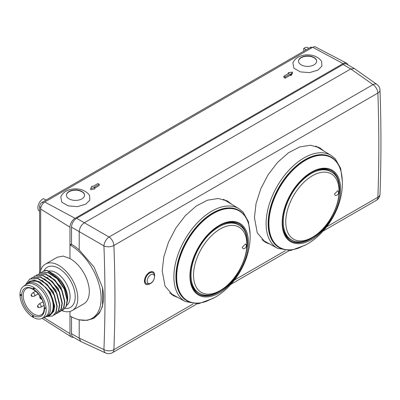 <?xml version="1.0" encoding="UTF-8"?>
<svg xmlns="http://www.w3.org/2000/svg" width="400" height="400" viewBox="0 0 400 400"><rect width="100%" height="100%" fill="white"/><g stroke="black" fill="none" stroke-linecap="round" stroke-linejoin="round"><path stroke-width="0.6" d="M39.62 273.315L39.62 206.7A3.625 2.09 120 0 1 42.18 202.265L310.155 47.55A3.625 2.09 120 0 1 311.965 47.37L312.275 47.55M39.62 211.16L39.315 210.975A7.185 4.145 120 0 1 37.87 207.71A7.185 4.145 120 0 1 43.46 198.65L46.025 200.06M57.33 257.225L63.175 256.085L69.98 258.55L69.98 227.19A7.245 4.185 -60 0 1 75.1 218.315L343.075 63.6A7.245 4.185 -60 0 1 346.61 63.19L315.52 46.975A5.745 3.32 120 0 0 312.715 47.295L44.745 202.01A5.745 3.32 120 0 0 40.68 209.05L40.68 270.525M73.485 337.275A7.245 4.185 -60 0 1 71.39 336.95A7.245 4.185 -60 0 1 69.98 333.685L69.98 311.455M69.98 258.55A26.81 15.48 60 0 1 70.36 258.765A26.81 15.48 -120 0 1 87.875 282.395A26.81 15.48 -120 0 1 83.765 303.875L72.24 310.535A26.81 15.48 60 0 1 61.72 310.615M69.98 315.935L70.36 316.155A43.475 25.1 60 0 0 92.1 318.31A43.475 25.1 60 0 0 98.765 283.47A43.475 25.1 60 0 0 70.36 245.16L69.98 244.935L71.515 244.05M346.61 63.19A7.245 4.185 -60 0 1 347.94 64.845M196.89 303.94L112.395 352.725A7.245 4.185 60 0 0 113.89 349.665L113.89 349.665A7.245 4.355 -177.7 0 1 103.92 349.56A7.245 4.17 -65.2 0 0 105.73 353.025L80.95 341.57L73.015 337A7.245 4.185 120 0 1 71.515 333.685L71.515 316.795M376.935 84.445A7.245 7.245 0 0 1 380 90.11A7.245 3.985 -2 0 1 377.875 93.065L377.875 93.065A7.245 4.185 -120 0 0 373.025 84.615A7.245 4.17 -54.8 0 1 376.935 84.445L354.625 68.715L346.7 64.13A7.245 4.185 120 0 0 343.075 64.485L76.64 218.315A7.245 4.185 120 0 0 71.515 227.19L71.515 244.275A44.29 25.57 -120 0 1 79.2 249.93L79.2 231.62L71.515 227.19M92.1 318.31L94.495 316.925A43.475 25.1 -120 0 0 103.495 297.605A43.475 25.1 60 0 0 103.495 296.435A43.475 25.1 -120 0 0 102.47 287.32M94.505 317.855A44.29 25.57 60 0 1 89.415 319.515M77.71 319.37A44.29 25.57 -120 0 0 79.2 319.815L87.17 320.35L94.015 318.15L99.235 313.405L102.535 306.395L102.55 287.675L94.04 267.04L79.2 249.93M76.64 218.315L84.32 222.755C81.285 224.94 79.58 227.895 79.2 231.62L103.92 245.89A7.245 4.005 -2.3 0 0 113.89 245.475L113.89 245.475C115.28 280.93 115.28 315.66 113.89 349.665L193.16 303.9M80.755 341.47L79.2 338.125L103.92 349.56A1440.005 873.765 57.3 0 0 103.92 245.89A7.245 3.735 -60 0 1 109.04 237.025L84.32 222.755L350.765 68.925L343.075 64.485M354.44 68.6L350.765 68.925L373.025 84.615L109.04 237.025A7.245 4.185 60 0 1 113.89 245.475L377.875 93.065C379.135 128.6 379.135 163.33 377.875 197.255L377.875 197.255A7.245 4.375 -177.9 0 0 380 194.305C381.255 160.37 381.255 125.64 380 90.11M71.515 333.685L79.2 338.125L79.2 319.815M380 194.305A7.245 7.245 0 0 1 376.385 200.31A7.245 4.185 -120 0 0 377.875 197.255L326.615 226.85M324.115 151.175L319.89 147.885L310.555 145.23L299.74 146.93L288.43 152.815L277.59 162.37L268.09 174.78L260.725 188.92L256.04 203.63L254.435 217.575L257.265 232.855L265.365 242.325L270.07 244.195M231.89 204.425L227.66 201.13L218.325 198.475L207.51 200.175L196.205 206.065L185.36 215.62L175.865 228.025L168.495 242.17L163.81 256.875L162.205 270.82L165.035 286.105L173.135 295.575L177.84 297.445M154.625 275.77L154.65 275.185C154.35 271.77 152.64 270.78 149.52 272.225C146.415 274.375 144.705 277.335 144.4 281.1C144.705 284.52 146.415 285.505 149.52 284.055L149.995 283.76M266.38 242.17A54.525 31.48 -60 0 1 263.705 241.24M318.075 146.96A54.525 31.48 -60 0 1 320.26 148.84M261.885 239.69A53.985 31.17 120 0 0 262.49 240.035L277.55 248.305A53.615 30.955 -60 0 1 272.97 244.725A53.615 30.955 -60 0 1 279.835 181.94A53.615 30.955 -60 0 1 331.16 155.445L316.47 146.54A53.985 31.17 120 0 0 315.64 146.065M331.45 157.695L330.935 157.395A51.81 29.915 120 0 0 305.03 159.965A51.81 29.915 120 0 0 271.185 205.62A51.81 29.915 120 0 0 279.125 247.135L279.64 247.43A51.81 29.915 -60 0 1 271.695 205.915A51.81 29.915 -60 0 1 305.545 160.26A51.81 29.915 -60 0 1 331.45 157.695A51.81 29.915 -60 0 1 341.505 173.71C346.345 199.63 330.45 230.655 307.33 244.06L298.54 248.13A51.81 29.915 -60 0 1 279.64 247.43M339.4 193.5A40.61 23.445 120 0 0 339.64 189.09A40.61 23.445 120 0 0 335.66 174.545A40.61 23.445 120 0 0 331.23 170.5M290.62 240.835A40.61 23.445 120 0 0 296.34 242.65A40.61 23.445 120 0 0 310.925 238.825A40.61 23.445 120 0 0 314.625 236.41M304.78 241.135A40.61 23.445 -60 0 1 290.94 240.985M331.515 170.7A40.61 23.445 -60 0 1 338.57 182.61M282.615 225.215A39.58 22.855 120 0 0 290.62 239.65A39.58 22.855 120 0 0 293.435 240.87M332.66 172.92A39.58 22.855 120 0 0 330.2 171.095A39.58 22.855 120 0 0 313.7 171.38M291.09 239.71A39.58 22.855 -60 0 1 289.875 239.19M286.43 235.885A39.04 22.54 120 0 0 288.565 237.77M329.43 170.68A39.58 22.855 -60 0 1 330.49 171.47M327.545 170.255A39.04 22.54 120 0 0 324.845 169.35M330.725 171.605A39.4 22.75 120 0 0 330.625 171.545A39.4 22.75 120 0 0 322.075 169.75L321.32 169.31M285.08 207.35L285.395 207.53A39.4 22.75 120 0 1 299.77 182.625L299.46 182.445M285.395 233.285L284.635 232.85L285.395 233.285A39.4 22.75 120 0 0 291.225 239.79A39.4 22.75 120 0 0 291.325 239.85M335.28 195.455L334.405 194.09L337.82 190.665A2.9 2.9 0 0 1 335.28 195.455M285.715 206.53L285.41 206.355M298.76 183.23L299.065 183.405M174.15 295.42A54.525 31.48 -60 0 1 171.48 294.485M225.85 200.205A54.525 31.48 -60 0 1 228.035 202.085M169.655 292.935A53.985 31.17 120 0 0 170.265 293.285L185.32 301.555A53.615 30.955 -60 0 1 180.74 297.97A53.615 30.955 -60 0 1 187.605 235.19A53.615 30.955 -60 0 1 238.935 208.695L224.24 199.79A53.985 31.17 120 0 0 223.41 199.315M239.22 210.94L238.71 210.645A51.81 29.915 120 0 0 212.805 213.21A51.81 29.915 120 0 0 178.955 258.865A51.81 29.915 120 0 0 186.9 300.38L187.41 300.68A51.81 29.915 -60 0 1 179.47 259.16A51.81 29.915 -60 0 1 213.315 213.505A51.81 29.915 -60 0 1 239.22 210.94A51.81 29.915 -60 0 1 249.275 226.96C254.115 252.875 238.225 283.905 215.1 297.31L206.31 301.375A51.81 29.915 -60 0 1 187.41 300.68M247.17 246.75A40.61 23.445 120 0 0 247.41 242.335A40.61 23.445 120 0 0 243.43 227.795A40.61 23.445 120 0 0 239 223.745M198.39 294.085A40.61 23.445 120 0 0 204.11 295.9A40.61 23.445 120 0 0 218.695 292.075A40.61 23.445 120 0 0 222.4 289.66M212.55 294.385A40.61 23.445 -60 0 1 198.71 294.23M239.285 223.95A40.61 23.445 -60 0 1 246.34 235.86M190.39 278.46A39.58 22.855 120 0 0 198.39 292.9A39.58 22.855 120 0 0 201.205 294.115M240.435 226.17A39.58 22.855 120 0 0 237.975 224.34A39.58 22.855 120 0 0 221.47 224.625M198.865 292.96A39.58 22.855 -60 0 1 197.65 292.435M194.205 289.13A39.04 22.54 120 0 0 196.335 291.015M237.2 223.93A39.58 22.855 -60 0 1 238.26 224.715M235.315 223.5A39.04 22.54 120 0 0 232.62 222.595M238.5 224.855A39.4 22.75 120 0 0 238.395 224.795A39.4 22.75 120 0 0 229.85 222.995L229.09 222.56M192.855 260.595L193.165 260.775A39.4 22.75 120 0 1 207.54 235.875L207.23 235.695M193.165 286.535L192.41 286.095L193.165 286.535A39.4 22.75 120 0 0 198.995 293.04A39.4 22.75 120 0 0 199.1 293.095M245.605 243.92A2.9 2.9 0 0 1 243.055 248.7L242.18 247.34L245.595 243.91M193.485 259.775L193.18 259.6M206.535 236.475L206.835 236.65M152.75 272.685A6.34 3.66 120 0 0 152.695 272.655A6.34 3.66 120 0 0 149.525 272.965A6.34 3.66 120 0 0 145.38 278.555A6.34 3.66 120 0 0 146.355 283.635A6.34 3.66 120 0 0 146.415 283.665M321.67 61.68L321.915 66.13L317.975 70.105L309.55 72.625L300.315 71.89L293.895 68.185L292.9 62.97C293.94 60.5 295.67 58.585 298.08 57.225C302.28 54.975 306.875 54.33 311.865 55.285C316.895 56.09 321.24 60.105 321.67 61.68M89.565 195.685L89.81 200.135L85.865 204.11L77.44 206.63L68.205 205.895L61.785 202.19L60.79 196.975C61.835 194.505 63.56 192.59 65.975 191.23C70.17 188.98 74.765 188.335 79.76 189.29C84.785 190.095 89.135 194.11 89.565 195.685M288.25 72.77L292.35 72.03L291.07 74.395L291.07 75.64L290.3 75.225L285.175 78.185L283.895 77.495L283.895 76.17L289.02 73.215L288.25 72.77L288.25 73.66M291.07 75.64L292.35 73.33L292.35 72.03M90.73 189.735L94.83 188.94L94.83 187.695L90.73 188.435L90.73 189.735M90.73 188.435L92.01 186.07L92.78 186.515L97.9 183.555L99.185 184.295L99.185 185.57L94.83 188.08M314 64.855A9.06 5.23 0 0 0 316.65 61.16A9.06 5.23 0 0 0 311.06 56.33A9.06 5.23 0 0 0 301.19 57.46A9.06 5.23 0 0 0 298.535 61.16A9.06 5.23 0 0 0 304.125 65.99A9.06 5.23 0 0 0 314 64.855M298.54 61.305A9.06 5.23 180 0 1 301.19 57.76A9.06 5.23 180 0 1 310.94 56.595A9.06 5.23 180 0 1 316.645 61.305M81.89 198.865A9.06 5.23 0 0 0 84.545 195.165A9.06 5.23 0 0 0 78.95 190.335A9.06 5.23 0 0 0 69.08 191.47A9.06 5.23 0 0 0 66.43 195.165A9.06 5.23 0 0 0 72.02 199.995A9.06 5.23 0 0 0 81.89 198.865M66.43 195.315A9.06 5.23 180 0 1 69.08 191.765A9.06 5.23 180 0 1 78.835 190.6A9.06 5.23 180 0 1 84.54 195.315M291.07 74.395L290.3 73.955L285.175 76.91L285.175 78.185M290.3 73.955L290.3 75.225M285.175 76.91L283.895 76.17M99.185 184.295L94.06 187.25L94.83 187.695M40.12 273.02A26.81 15.48 60 0 1 45.43 264.095A26.81 15.48 60 0 1 58.835 265.425A26.81 15.48 60 0 1 76.35 289.05A26.81 15.48 60 0 1 72.24 310.535M47.315 270.44L42.84 271.445A21.74 12.55 -120 0 1 47.315 270.44L53.695 274.125L52.87 274.62L52.23 274.29M67.445 301.165A19.765 11.41 -120 0 0 67.685 298.34A19.765 11.41 -120 0 0 53.695 274.125M47.1 270.56L53.205 274.81C61.73 280.62 66.49 288.5 67.485 298.455L67.45 300.05M40.085 273.04L48.36 272.49L57.485 278.49L64.62 288.87L67.45 300.085L66.44 306.11L63.27 309.855L66.115 306.3L67.125 300.275L64.295 289.06L57.155 278.68L48.035 272.68L39.92 273.13L38.86 273.87M61.765 310.58L62.94 310.045M42.485 271.65L41.42 272.39M59.2 312.06L60.38 311.52L63.55 307.78L64.56 301.755L61.73 290.54L54.59 280.155L45.47 274.16L37.36 274.61L36.295 275.35M64.89 301.53L60.83 286.885L49.685 275.775M62.325 303.01L58.255 288.345L47.125 277.255M56.64 313.54L57.82 313L60.99 309.26L62 303.235L59.17 292.015L52.03 281.635L42.91 275.635L35.125 275.9L43.24 275.445L52.36 281.445L59.495 291.83L62.33 303.045L61.32 309.07L57.98 312.905M37.36 274.61L45.8 273.97L54.92 279.965L62.06 290.35L64.89 301.565L63.88 307.59L60.38 311.525M59.765 304.485L55.69 289.815L44.565 278.735M57.205 305.96L53.125 291.295L42.005 280.22M29.855 281.225L37.255 281.14L45.67 287.35C50.875 293.28 53.67 299.565 54.05 306.21L53.15 311.68L50.28 315.075L53.77 311.325L54.675 305.855L50.26 292.265L40.055 282.015L34.55 280.25L29.765 281.275M34.8 276.09L33.735 276.825M54.075 315.02L55.255 314.48L58.43 310.74L59.44 304.715L56.605 293.495L49.47 283.115L40.345 277.115L32.235 277.57L31.175 278.305M46.525 316.59L52.695 315.96L55.865 312.22L56.875 306.195L54.045 294.975L46.905 284.595L37.785 278.595L29.675 279.05L25.455 284.92M29.73 281.3L27.68 283.13M45.67 287.35A19.765 11.41 60 0 1 53.595 306.475A19.765 11.41 60 0 1 49.5 315.525A19.765 11.41 60 0 1 46.88 316.385M44.47 317.3A19.2 11.085 -120 0 0 46.66 316.515L49.22 315.035A19.2 11.085 -120 0 0 53.195 306.245A19.2 11.085 -120 0 0 44.815 286.92A19.2 11.085 -120 0 0 30.02 281.775L27.455 283.255A19.2 11.085 -120 0 0 25.685 284.755M50.28 315.075L49.5 315.525M29.835 278.955L38.115 278.405L47.235 284.405L54.375 294.785L57.205 306.005L56.195 312.03L52.695 315.96M32.4 277.475L40.675 276.925L49.795 282.925L56.935 293.305L59.765 304.525L58.755 310.55L55.255 314.48M46.66 316.515A19.2 11.085 -120 0 0 50.635 307.725A19.2 11.085 60 0 0 37.06 284.205A19.2 11.085 -120 0 0 27.455 283.255M41.75 318.505L44.595 317.245A18.84 10.875 -120 0 0 49.1 308.315A18.84 10.875 -120 0 0 40.49 288.96A18.84 10.875 -120 0 0 25.79 284.68L23.28 286.51A18.505 10.685 60 0 1 37.72 290.72A18.505 10.685 60 0 1 46.175 309.735A18.505 10.685 60 0 1 41.75 318.505A18.505 10.685 60 0 1 27.705 312.85A18.505 10.685 60 0 1 20 294.625A18.505 10.685 60 0 1 23.28 286.51M45.72 307.75L44.815 308.27L45.18 308.585L45.72 307.75L44.815 308.27M33.625 288.22L34.535 288.79L33.925 287.73L34.305 288.61L33.17 288.205L33.585 289.105M33.48 288.3L33.74 289.015M20.6 294.43L20.985 294.645L20.215 295.005L20.685 295.69L20.14 294.74M20.525 294.475L20.5 294.835L20.175 294.72M20.46 294.945L20.69 295.25L20.595 294.87M20.885 294.7L21.205 295.39M20.985 294.645L21.32 295.325M33.23 315.85L33.425 317.045L32.45 316.56L32.86 316.065L32.67 315.735M33.245 315.84L32.785 315.67M41.5 298.575L40.03 297.285L40.255 296.785A1.085 0.885 60 0 1 40.08 296.185M31.17 295.445A0.545 0.315 60 0 1 31.935 295.89A0.545 0.315 60 0 1 31.17 295.445M37.96 306.32A0.545 0.315 60 0 1 37.88 307.155A0.545 0.315 60 0 1 37.96 306.32M33.425 288.255L33.16 288.37M20.725 294.58L20.445 294.65M33.42 316.765L32.45 316.56M32.71 316.41L32.34 316.365M32.595 316.215L32.86 316.065M32.605 316.47L32.975 316.26L33.295 316.815M308.91 48.27L307.81 47.665A7.185 4.145 120 0 0 303.73 48.39L306.31 49.785M303.73 48.39L303.73 51.275M311.215 48.165L310.155 47.55M42.18 202.265L43.45 203M40.89 207.435L39.62 206.7M43.915 317.55L69.98 333.685M69.98 227.19L40.68 209.05M70.36 245.16L71.7 244.385M234.39 280.095L285.39 250.65M290 249.84A52.165 30.12 -60 0 1 274.815 244.145A52.165 30.12 -60 0 1 278.935 187.225A52.165 30.12 -60 0 1 335.25 160.39A52.165 30.12 -60 0 1 338.715 165.46M311.4 172.18A41.35 23.875 120 0 0 282.16 222.825A41.35 23.875 120 0 0 311.4 239.705A41.35 23.875 -60 0 0 340.64 189.06A41.35 23.875 -60 0 0 311.4 172.18M291.225 239.79L291.43 239.91A39.4 22.75 -60 0 1 283.27 221.87A39.4 22.75 -60 0 1 300.465 182.22A39.4 22.75 -60 0 1 330.83 171.665L330.625 171.545M285.76 221.91A37.685 21.755 120 0 0 312.41 237.295A37.685 21.755 -60 0 0 312.665 237.145A37.685 21.755 -60 0 0 339.055 190.995A37.685 21.755 -60 0 0 312.41 175.755A37.685 21.755 120 0 0 312.15 175.905A37.685 21.755 120 0 0 285.76 221.91M197.77 303.09A52.165 30.12 -60 0 1 182.585 297.39A52.165 30.12 -60 0 1 186.71 240.47A52.165 30.12 -60 0 1 243.02 213.635A52.165 30.12 -60 0 1 246.49 218.705M219.17 225.425A41.35 23.875 120 0 0 189.93 276.07A41.35 23.875 120 0 0 219.17 292.955A41.35 23.875 -60 0 0 248.41 242.31A41.35 23.875 -60 0 0 219.17 225.425M198.995 293.04L199.2 293.155A39.4 22.75 -60 0 1 191.04 275.12A39.4 22.75 -60 0 1 208.24 235.465A39.4 22.75 -60 0 1 238.6 224.91L238.395 224.795M193.535 275.155A37.685 21.755 120 0 0 220.18 290.54A37.685 21.755 -60 0 0 220.435 290.39A37.685 21.755 -60 0 0 246.825 244.24A37.685 21.755 -60 0 0 220.18 229.005A37.685 21.755 120 0 0 219.925 229.155A37.685 21.755 120 0 0 193.535 275.155M146.355 283.635L146.47 283.7A6.34 3.66 -60 0 1 145.5 278.62A6.34 3.66 -60 0 1 149.64 273.035A6.34 3.66 -60 0 1 152.81 272.72L152.695 272.655M150.845 283.105A5.14 2.965 -60 0 1 147.21 281.005A5.14 2.965 -60 0 1 150.845 274.71A5.14 2.965 120 0 1 154.48 276.81A5.14 2.965 120 0 1 150.845 283.105M44.745 202.01L75.1 218.315M343.075 63.6L312.715 47.295M65.01 308.42A23.19 13.385 -120 0 0 75.225 297.315A23.19 13.385 -120 0 0 75.23 296.78A23.19 13.385 -120 0 0 62.245 270.765A23.19 13.385 -120 0 0 43.86 270.96M66.765 305.265A19.565 11.295 -120 0 0 70.1 297.23A19.565 11.295 -120 0 0 70.105 296.78A19.565 11.295 -120 0 0 62.725 278.39A19.565 11.295 -120 0 0 48.455 271.1M21.685 295.595A16.125 9.31 -120 0 0 33.085 315.345A16.125 9.31 -120 0 0 44.485 308.76A16.125 9.31 -120 0 0 33.085 289.015A16.125 9.31 -120 0 0 21.685 295.595M23.225 295.595A15.035 8.68 -120 0 0 29.785 310.73A15.035 8.68 -120 0 0 41.375 314.755C43.125 313.8 44.055 311.655 44.17 308.315C44.85 297.77 31.165 284.395 26.335 288.715A15.035 8.68 -120 0 0 23.225 295.595M41.34 298.67A1.085 0.885 60 0 0 41.775 299.115M31.175 295.535L31.16 295.285C30.795 295.215 31.275 294.445 32.595 292.975A1.81 1.045 60 0 1 33.99 293.46A1.81 1.045 60 0 1 34.78 295.285A1.81 1.045 60 0 1 34.405 296.115L38.33 293.85M37.58 306.625C37.9 306.29 36.585 306.595 39 304.07A1.81 1.045 60 0 1 39.905 304.16A1.81 1.045 60 0 1 41.09 305.755A1.81 1.045 60 0 1 40.81 307.205L43.9 305.42M42.125 318.34L71.39 336.95M94.28 317.995L94.015 318.145M105.73 353.025A7.245 7.245 0 0 0 112.43 352.705M376.38 200.315L323.1 231.075M289.12 250.695L230.87 284.325M331.16 155.445L335.285 158.81L340.67 168.435L342.335 181.26M305.49 245.075L290.565 250.56L277.55 248.305M296.34 242.65C284.58 241.875 279.095 226.56 284.75 208.42C290.075 192.36 298.935 180.435 311.325 172.635C322.025 166.905 330.135 167.54 335.66 174.545M330.83 171.665C349.415 180.8 335.67 225.66 312.035 238.045C302.16 243.51 295.045 242.255 291.43 239.91M238.935 208.695L243.055 212.055L248.44 221.68L250.11 234.505M213.265 298.325L198.335 303.81L185.32 301.555M204.11 295.9C192.35 295.125 186.865 279.805 192.52 261.665C197.85 245.61 206.705 233.68 219.095 225.885C229.795 220.15 237.905 220.79 243.43 227.795M238.6 224.91C257.185 234.05 243.445 278.91 219.805 291.295C209.935 296.76 202.82 295.505 199.2 293.155M146.47 283.7L150.545 283.475C155.27 281 155.545 273.055 152.81 272.72M57.41 257.175L45.43 264.095M40.25 272.94L39.92 273.13M58.145 312.81L57.82 313M32.565 277.38L32.235 277.57M30.005 278.86L29.675 279.045M39.93 295.96L39.71 296.84L40.02 298.025L40.96 299.075L41.895 299.36M32.595 292.975L35.685 291.19M31.48 296.065C31.935 295.955 31.01 296.94 34.405 296.115M39 304.07L42.925 301.805M40.81 307.205C38.87 307.615 37.965 307.645 38.095 307.295L37.885 307.155"/></g></svg>

